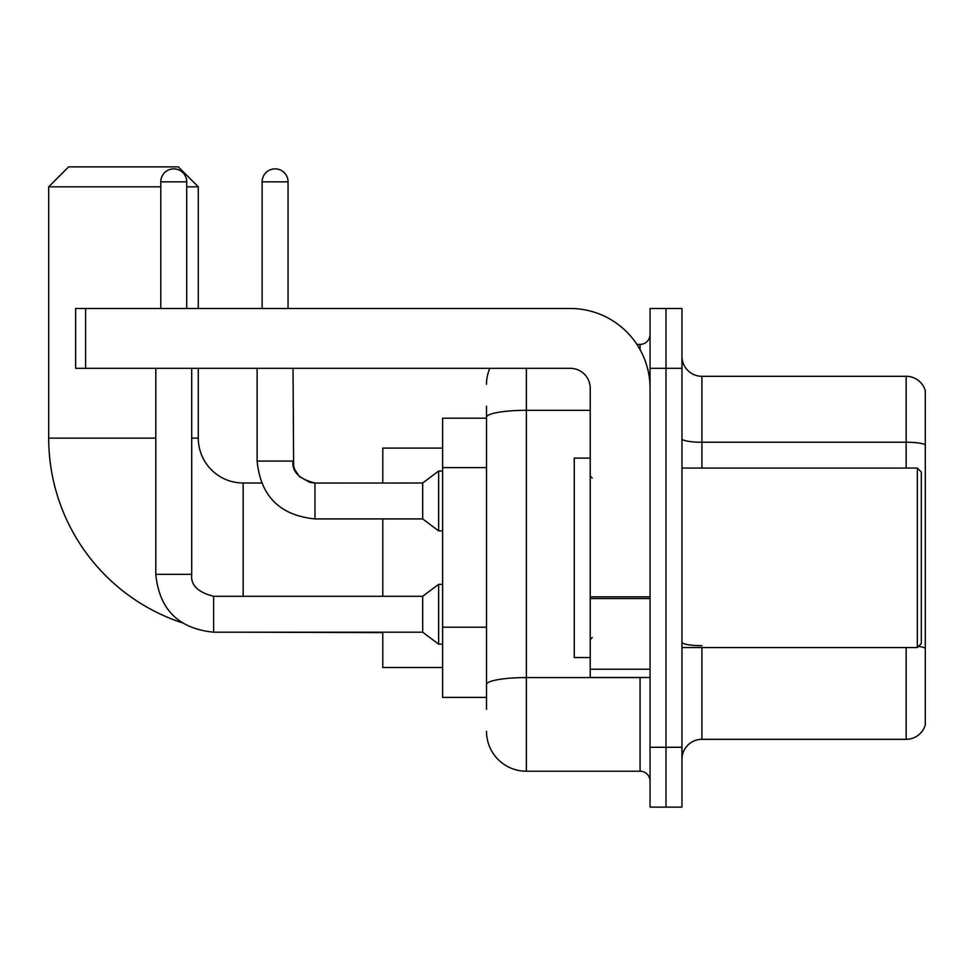 <?xml version="1.0" encoding="UTF-8"?>
<svg xmlns="http://www.w3.org/2000/svg" width="974" height="974" viewBox="0 0 974 974"><rect width="100%" height="100%" fill="white"/><g stroke="black" fill="none" stroke-linecap="round" stroke-linejoin="round"><path stroke-width="1.46" d="M486.501 709.389L486.501 417.249L486.501 418.187L442.622 418.187L442.622 697.421L486.501 697.421M650.048 747.289L650.048 807.129L666.009 807.129L666.009 747.289L666.009 807.129L681.97 807.129L681.97 747.289L666.009 747.289L666.009 368.33L666.009 747.289L650.048 747.289L650.048 368.33L666.009 368.33L666.009 308.49L666.009 368.33L681.97 368.33L681.97 747.289M681.97 368.33L681.97 308.49L650.048 308.49L650.048 368.33M526.386 368.33L526.386 771.225L640.076 771.225L640.076 677.478M636.899 344.394L640.076 344.394A9.971 9.971 0 0 0 650.048 334.423M486.501 691.443L486.501 684.515A39.885 6.928 180 0 1 526.386 677.587L640.076 677.587A9.971 1.729 0 0 0 643.546 677.478M590.22 410.322L526.386 410.322A39.885 6.928 180 0 0 486.501 417.249L486.501 406.219M650.048 781.197A9.971 9.971 0 0 0 640.076 771.225M486.501 384.28A39.885 39.885 0 0 1 489.837 368.33M526.386 771.225A39.885 39.885 0 0 1 486.501 731.328M681.97 759.257A19.943 19.943 0 0 1 701.913 739.315L906.149 739.315L906.149 647.564M925.3 390.659A19.943 19.943 0 0 0 906.149 376.305A19.943 19.943 0 0 1 925.3 390.659L925.3 724.948A19.943 19.943 0 0 1 906.149 739.315M925.3 444.728A19.943 3.458 180 0 0 906.149 442.233L906.149 376.305L701.913 376.305A19.943 19.943 0 0 1 681.97 356.362A19.943 19.943 0 0 0 701.913 376.305L701.913 468.056M925.3 444.996L925.3 648.173A19.943 3.458 180 0 0 918.47 646.407M181.858 622.69A194.471 194.471 0 0 1 48.7 438.13L48.7 186.825L68.643 166.871L178.339 166.871L198.294 186.825L186.728 186.825M243.171 596.295L243.171 483.007A44.877 44.877 0 0 1 198.294 438.13L198.294 368.33M160.795 186.825L48.7 186.825M198.294 308.49L198.294 186.825M382.782 518.911L382.782 596.295M382.782 632.199L382.782 667.507L442.622 667.507M442.622 448.101L382.782 448.101L382.782 483.007M160.795 308.49L160.795 181.834A12.966 12.966 0 0 1 173.762 168.867A12.966 12.966 0 0 1 186.728 181.834L186.728 308.49M155.803 368.33L155.803 574.356L191.708 574.356C190.502 584.997 197.819 592.314 213.647 596.295L422.679 596.295L422.679 632.199L213.647 632.199L213.647 596.332M422.679 596.295L438.629 584.339L438.629 644.167L442.622 644.167M213.647 596.295C197.819 592.314 190.502 584.997 191.708 574.356C190.502 584.997 197.819 592.314 213.647 596.295C197.819 592.314 190.502 584.997 191.708 574.356L191.708 368.33M262.116 308.49L262.116 181.834A12.966 12.966 0 0 1 275.082 168.867A12.966 12.966 0 0 1 288.048 181.834L288.048 308.49M314.967 483.043L422.679 483.007L422.679 518.911L314.967 518.911L314.967 483.007L313.725 483.007M422.679 483.007L438.629 471.039L438.629 530.879L442.622 530.879M650.048 677.478L590.22 677.478L590.22 596.818L650.048 596.818M650.048 388.273A79.783 79.783 0 0 0 570.277 308.49L85.602 308.49L85.602 368.33L570.277 368.33A19.943 19.943 0 0 1 590.22 388.273L590.22 596.818M85.602 368.33L75.631 368.33L75.631 308.49L85.602 308.49M917.325 468.056L921.307 472.037L921.307 643.571L917.325 647.564L917.325 468.056L681.97 468.056M590.22 458.084L574.258 458.084L574.258 657.535L590.22 657.535M486.501 467.63L442.622 467.63M486.501 627.195L442.622 627.195M640.076 349.642L640.076 344.394M701.913 647.564L701.913 739.315M906.149 468.056L906.149 442.233L701.913 442.233A19.943 3.458 0 0 1 681.97 438.763M701.913 645.677A19.943 3.458 -0 0 1 681.97 642.207M48.7 438.13L155.803 438.13M191.708 438.13L198.294 438.13M382.782 632.601L243.171 632.199M160.795 181.834L186.728 181.834M314.967 518.911C279.879 515.441 260.594 496.168 257.124 461.067C260.594 496.168 279.879 515.441 314.967 518.911C279.879 515.441 260.594 496.168 257.124 461.067L292.991 461.067M262.116 181.834L288.048 181.834M650.048 598.56L590.22 598.56M590.22 669.235L650.048 669.235M261.446 483.007L243.171 483.007M155.803 574.356C159.273 609.456 178.559 628.729 213.647 632.199C178.559 628.729 159.273 609.456 155.803 574.356C159.273 609.456 178.559 628.729 213.647 632.199C178.559 628.729 159.273 609.456 155.803 574.356M422.679 632.199L438.629 644.167M438.629 584.339L442.622 584.339M293.028 461.067C291.823 471.708 299.14 479.025 314.967 483.007L309.829 482.398L299.456 476.59L294.769 469.626L293.637 466.205L293.028 368.33M422.679 518.911L438.629 530.879M257.124 461.067L257.124 368.33M438.629 471.039L442.622 471.039M681.97 647.564L917.325 647.564M592.216 478.027L590.22 476.03M592.216 637.593L590.22 639.577"/></g></svg>
